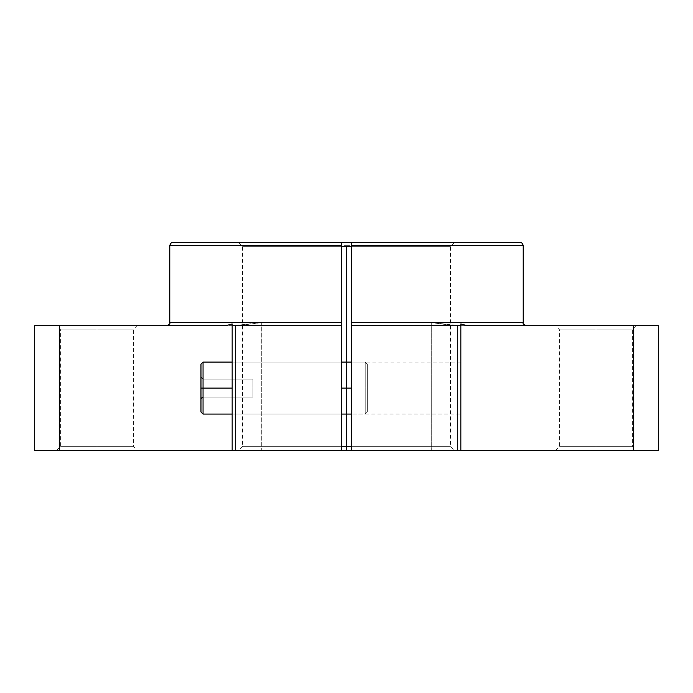 <?xml version="1.0" encoding="UTF-8"?>
<svg xmlns="http://www.w3.org/2000/svg" width="693" height="693" viewBox="0 0 693 693"><rect width="100%" height="100%" fill="white"/><g stroke="black" fill="none" stroke-linecap="round" stroke-linejoin="round"><path stroke-width="0.52" stroke-dasharray="3.46 2.6" d="M351.697 388.08L365.211 388.08L365.211 362.092L365.211 388.08L367.29 388.08L367.29 364.171L367.29 411.988L367.29 364.171L367.29 388.08L365.211 388.08L365.211 414.067L365.211 388.08L365.211 414.067L365.211 388.08L351.697 388.08L351.697 362.092L351.697 414.067L351.697 388.08L460.845 388.08L460.845 362.092L460.845 388.08L351.697 388.08L351.697 362.092L351.697 388.08L460.845 388.08L460.845 393.148L460.845 383.012L460.845 388.08L351.697 388.08L351.697 393.148L351.697 383.012L351.697 388.08L460.845 388.08L460.845 414.067L460.845 388.08L351.697 388.08L351.697 414.067L351.697 388.08L365.211 388.08L365.211 362.092L365.211 388.08L365.211 362.092L365.211 388.08L203.049 388.08L203.049 362.092L203.049 397.08L252.945 397.08L252.945 388.08L203.049 388.08L252.945 388.08L252.945 397.08L252.945 379.08L252.945 388.08L203.049 388.08L252.945 388.08L252.945 379.08L252.945 397.08L252.945 388.08L203.049 388.08L203.049 379.08L252.945 379.08L252.945 397.08L203.049 397.08L252.945 397.08L203.049 397.08L203.049 388.08L200.97 388.08L200.97 364.171M232.155 388.08L232.155 362.092L232.155 414.067L232.155 388.08L341.303 388.08L232.155 388.08L341.303 388.08L341.303 414.067L341.303 362.092L341.303 388.08L232.155 388.08L232.155 414.067L232.155 388.08L341.303 388.08L341.303 362.092L341.303 414.067L341.303 388.08L232.155 388.08L232.155 414.067L232.155 362.092L232.155 388.08L232.155 362.092L232.155 388.08L341.303 388.08L341.303 362.092L341.303 388.08L232.155 388.08L341.303 388.08M203.049 397.08L252.945 397.08L203.049 397.08L200.97 399.159L203.049 397.08L203.049 388.08L203.049 414.067L203.049 388.08L365.211 388.08L365.211 414.067L365.211 388.08L200.97 388.08L200.97 411.988L200.97 377.001L200.97 388.08L200.97 377.001L200.97 388.08L203.049 388.08L203.049 379.08L252.945 379.08L203.049 379.08L252.945 379.08L203.049 379.08L203.049 397.08L203.049 388.08L200.97 388.08L201.576 388.08L200.97 388.08L200.97 399.159L201.576 397.695L203.049 397.08L201.576 397.695L203.049 397.08L201.576 397.695L200.97 399.159L200.97 364.171L200.97 411.988L200.97 377.001L200.97 388.08L203.049 388.08L203.049 397.08L203.049 388.08L252.945 388.08L252.945 379.08L203.049 379.08L201.126 377.798L203.049 379.08L201.576 378.465L203.049 379.08L203.049 388.08L203.049 379.08L203.049 388.08L200.97 388.08L200.97 364.631M367.29 383.42L367.29 364.171L367.29 383.42M97.02 329.868L60.637 329.868L97.02 329.868L97.02 325.71L97.02 329.868L60.637 329.868L97.02 329.868L97.02 446.292L60.637 446.292L97.02 446.292L97.02 450.45L97.02 329.868L133.403 329.868L97.02 329.868L97.02 446.292L60.637 446.292L97.02 446.292L97.02 329.868L133.403 329.868L97.02 329.868L97.02 325.71L137.56 325.71L97.02 325.71L97.02 329.868L97.02 325.71L137.56 325.71L56.48 325.71L97.02 325.71L97.02 329.868L60.637 329.868L97.02 329.868L97.02 446.292L133.403 446.292L97.02 446.292L133.403 446.292L97.02 446.292L97.02 450.45L56.48 450.45L137.56 450.45L56.48 450.45L97.02 450.45L97.02 446.292L97.02 450.45L137.56 450.45L56.48 450.45L97.02 450.45L97.02 446.292L60.637 446.292L97.02 446.292L97.02 329.868L133.403 329.868L97.02 329.868M595.98 329.868L559.597 329.868L595.98 329.868L595.98 325.71L595.98 329.868L559.597 329.868L595.98 329.868L595.98 446.292L559.597 446.292L595.98 446.292L595.98 450.45L595.98 329.868L632.362 329.868L595.98 329.868L595.98 446.292L559.597 446.292L595.98 446.292L595.98 329.868L632.362 329.868L595.98 329.868L595.98 325.71L555.44 325.71L636.52 325.71L595.98 325.71L595.98 329.868L595.98 325.71L636.52 325.71L555.44 325.71L595.98 325.71L595.98 329.868L559.597 329.868L595.98 329.868L595.98 446.292L632.362 446.292L595.98 446.292L632.362 446.292L595.98 446.292L595.98 450.45L555.44 450.45L636.52 450.45L555.44 450.45L595.98 450.45L595.98 446.292L595.98 450.45L636.52 450.45L555.44 450.45L595.98 450.45L595.98 446.292L559.597 446.292L595.98 446.292L595.98 329.868L632.362 329.868L595.98 329.868M519.507 242.55L238.427 242.55L341.303 242.55L341.303 246.708L242.55 246.708L341.303 246.708L341.303 446.292L450.415 446.292L351.697 446.292L351.697 242.55L516.38 242.55L176.62 242.55L341.303 242.55L341.303 246.708L242.585 246.708L450.45 246.708L351.697 246.708L450.45 246.708L351.697 246.708L351.697 446.292L450.45 446.292L351.697 446.292L450.45 446.292L351.697 446.292L351.697 450.45L454.608 450.45L261.737 450.45L261.737 322.591L169.785 322.591L261.737 322.591L242.55 325.156M346.5 414.067L346.5 362.092M341.303 245.669L169.785 245.669L346.5 245.669L346.5 450.45L454.573 450.45L34.65 450.45L34.65 325.71L58.992 325.71L58.992 450.45L34.65 450.45L34.65 325.71L58.992 325.71L58.992 450.45L34.65 450.45L34.65 325.71L58.992 325.71L58.992 450.45L261.737 450.45L261.737 322.591L242.55 322.591M341.303 325.71L232.155 325.71M450.45 325.156L431.263 322.591L431.263 450.45L658.35 450.45L634.008 450.45L634.008 325.71L658.35 325.71L658.35 450.45L634.008 450.45L634.008 325.71L658.35 325.71L658.35 450.45L658.35 325.71L526.333 325.71M460.845 325.71L351.697 325.476M232.155 450.45L232.155 323.934M341.303 246.708L341.303 450.45L238.392 450.45L242.55 446.292L341.303 446.292L242.55 446.292L341.303 446.292L242.55 446.292L242.55 246.708L238.392 242.55L341.303 242.55L341.303 246.708L242.55 246.708L341.303 246.708L341.303 450.45L238.427 450.45L346.5 450.45L261.737 450.45L261.737 322.591L232.476 325.71L58.992 325.71M341.303 325.467L341.303 324.792M351.697 446.292L351.697 242.55L454.573 242.55L173.493 242.55M351.697 393.148L351.697 414.067L351.697 393.148M460.845 323.934L460.845 450.45M460.845 393.148L460.845 414.067L460.845 393.148M232.476 325.71L166.666 325.71M634.008 450.45L634.008 325.71L460.524 325.71L431.263 322.591L523.215 322.591L431.263 322.591L431.263 450.45L634.008 450.45L346.5 450.45L431.263 450.45L346.5 450.45L346.5 245.669L523.215 245.669L346.5 245.669L346.5 450.45L238.392 450.45M450.45 322.591L431.263 322.591L453.17 325.398M239.83 325.398L261.737 322.591M520.096 242.55L172.903 242.55M238.392 242.55L454.608 242.55L351.697 242.55L351.697 246.708M367.29 388.08L367.29 411.988L367.29 388.08M203.049 379.08L200.97 377.001L203.049 379.08L203.049 388.08M460.845 388.08L460.845 414.067L460.845 388.08M634.008 325.71L460.524 325.71M595.98 325.71L636.52 325.71L595.98 325.71M341.303 446.292L341.303 450.45L238.427 450.45L346.5 450.45M97.02 325.71L137.56 325.71L97.02 325.71M261.737 450.45L58.992 450.45M97.02 450.45L137.56 450.45L97.02 450.45M595.98 450.45L636.52 450.45L595.98 450.45M431.263 322.591L431.263 450.45M346.5 245.669L351.697 245.669M97.02 446.292L133.403 446.292L97.02 446.292M595.98 446.292L632.362 446.292L595.98 446.292M341.303 242.55L351.697 242.55M460.845 362.092L351.697 362.092L365.211 362.092L367.29 364.171M341.303 362.092L232.155 362.092L341.303 362.092M367.29 411.988L365.211 414.067L351.697 414.067L460.845 414.067M341.303 414.067L232.155 414.067L341.303 414.067M56.48 450.45L60.637 446.292L60.637 329.868L56.48 325.71M555.44 450.45L559.597 446.292L559.597 329.868L555.44 325.71M454.608 242.55L450.45 246.708L450.45 446.292L454.608 450.45M137.56 325.71L133.403 329.868L133.403 446.292L137.56 450.45M636.52 325.71L632.362 329.868L632.362 446.292L636.52 450.45"/><path stroke-width="1.04" d="M200.97 411.988L200.97 388.08L203.049 388.08L203.049 414.067L200.97 411.988L200.97 388.08L203.049 388.08L203.049 362.092L200.97 364.171L200.97 388.08L232.155 388.08L203.049 388.08L203.049 362.092L232.155 362.092M341.303 388.08L351.697 388.08M200.97 388.08L200.97 364.631M203.049 379.08L203.049 414.067L232.155 414.067M346.5 450.45L346.5 446.292L346.5 450.45L346.5 446.292L351.697 446.292L346.5 446.292L346.5 414.067L346.5 446.292L341.303 446.292L346.5 446.292L346.5 414.067M346.5 246.708L351.697 246.708L346.5 246.708L346.5 362.092L346.5 246.708L341.303 246.708L346.5 246.708L346.5 362.092M232.155 450.45L235.274 450.45L232.155 450.45L235.274 450.45L235.274 325.71L232.155 325.71L232.155 450.45L59.685 450.45L232.155 450.45L232.155 323.934L232.155 450.45L34.65 450.45L59.685 450.45L59.685 325.71L34.65 325.71L34.65 450.45L59.685 450.45L59.685 325.71L34.65 325.71L34.65 450.45L34.65 325.71L222.081 325.71L227.191 325.32L232.155 323.934L232.155 325.71L341.303 325.71L341.303 245.669L169.785 245.669L169.785 322.591L341.303 322.591L341.303 245.669L169.785 245.669C170.331 243.442 171.37 242.403 172.903 242.55L341.303 242.55L341.303 243.46L341.303 242.55L173.493 242.55M633.315 325.71L470.919 325.71L465.809 325.32L460.845 323.934L465.393 325.251L470.919 325.71L658.35 325.71L633.315 325.71L633.315 450.45L658.35 450.45L658.35 325.71L658.35 450.45L658.35 325.71L633.315 325.71L633.315 450.45L460.845 450.45L460.845 323.934L465.809 325.32L470.919 325.71L633.315 325.71L633.315 450.45L460.845 450.45L460.845 325.71L457.726 325.71L457.726 450.45L460.845 450.45L460.845 325.71L457.726 325.71L457.726 450.45L633.315 450.45M519.507 242.55L351.697 242.55L351.697 325.71L460.845 325.71L460.845 323.934L460.845 325.441M232.155 325.71L235.274 325.71L235.274 450.45L341.303 450.45L235.274 450.45L341.303 450.45L341.303 322.591L341.303 450.45L341.303 325.71L235.274 325.71L341.303 325.71M261.737 322.591L174.653 322.591L341.303 322.591L341.303 242.55M457.726 325.71L457.726 450.45L351.697 450.45L457.726 450.45L351.697 450.45L351.697 325.71L457.726 325.71L351.697 325.71L351.697 450.45L351.697 322.591L523.215 322.591L523.215 245.669L351.697 245.669L351.697 325.476M453.17 325.398L450.45 325.156M242.55 325.156L239.83 325.398M59.685 325.71L222.081 325.71L227.85 325.208L232.155 323.934L227.191 325.32L222.081 325.71L59.685 325.71L59.685 450.45M351.697 242.55L351.697 245.669L523.215 245.669C522.669 243.442 521.63 242.403 520.096 242.55L351.697 242.55L351.697 322.591L518.347 322.591L431.263 322.591M203.049 397.08L203.049 388.08L232.155 388.08M242.55 322.591L341.303 322.591M457.726 450.45L460.845 450.45M351.697 322.591L450.45 322.591M235.274 450.45L235.274 325.71M351.697 362.092L341.303 362.092M351.697 414.067L341.303 414.067M523.215 322.591C522.583 323.588 523.622 324.627 526.333 325.71M169.785 322.591C170.417 323.588 169.378 324.627 166.666 325.71"/></g></svg>
